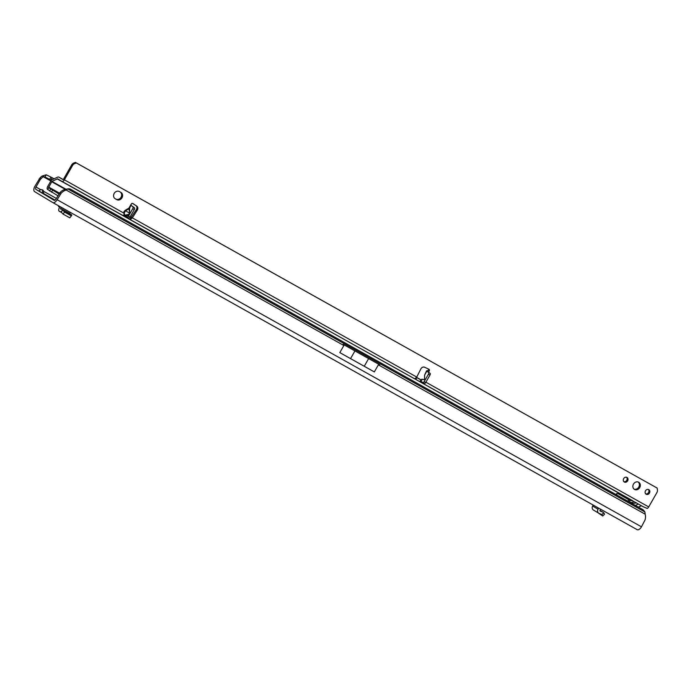 <?xml version="1.0" encoding="UTF-8"?>
<svg xmlns="http://www.w3.org/2000/svg" width="692" height="692" viewBox="0 0 692 692"><rect width="100%" height="100%" fill="white"/><g stroke="black" fill="none" stroke-linecap="round" stroke-linejoin="round"><path stroke-width="1.04" d="M52.566 199.452L53.249 199.149L48.959 196.762L54.884 200.213M54.659 200.317L50.862 198.197L54.564 200.343M54.988 200.161L53.249 199.149M56.346 198.414L43.657 191.312A3.123 2.682 121 0 0 42.619 189.989A3.123 2.682 121 0 0 42.558 189.954A3.123 2.682 121 0 0 40.819 189.72L36.001 187.022A2.076 1.064 -60.8 0 0 35.889 189.374L54.054 200.291A2.076 1.064 119.2 0 1 54.054 200.291L54.08 200.308A2.076 1.064 119.2 0 0 55.991 199.036L60.083 192.48A10.397 8.927 121 0 1 64.996 189.374L66.043 189.608M52.834 202.583L637.107 529.648A4.68 2.396 -60.8 0 0 637.142 529.665A4.68 2.396 -60.8 0 0 641.475 526.82L645.031 519.969A10.397 8.927 121 0 0 645.186 514.199L644.892 511.968A10.397 7.396 66.3 0 0 642.894 509.623L70.108 188.994A10.397 7.396 66.3 0 0 67.712 188.881L66.138 190.058A10.397 8.927 121 0 0 61.225 193.172L57.133 199.72A4.68 2.396 119.2 0 1 52.8 202.566A4.68 2.396 119.2 0 1 52.765 202.548L34.6 191.632A4.68 2.396 -60.8 0 1 34.859 186.338L40.067 177.827A10.397 8.927 -59 0 1 42.151 176.045L45.041 177.126L46.156 174.799A10.397 1.107 25.6 0 1 50.862 177.065L52.03 177.671L50.914 179.998L49.746 179.392A10.397 1.107 25.6 0 0 45.041 177.126L51.156 180.551M40.819 189.72C39.063 190.144 38.994 190.914 40.62 192.03L43.622 193.708L43.657 191.312L42.515 190.62L42.471 193.077M41.996 189.729A3.123 2.682 -59 0 1 42.515 190.62M644.892 511.968L67.712 188.881L65.29 189.426M343.085 344.296L379.761 364.831L343.085 344.296L343.863 345.524L64.996 189.374M379.761 364.831L378.368 364.84L645.186 514.199M60.299 194.167L59.166 193.483M378.368 364.84L374.337 371.915L350.55 358.62L339.824 352.6L343.863 345.524M350.55 358.62L354.927 350.948M364.243 366.284L368.62 358.612M44.003 193.734L55.057 200.109M51.398 180.275L50.914 179.998M54.045 178.795L52.03 177.671M46.156 174.799L42.151 176.045M39.15 178.821L40.292 179.513L41.209 178.51A10.397 8.927 -59 0 1 43.293 176.728L50.862 180.967M36.001 187.022L40.292 179.513M54.512 199.884L54.313 200.455M61.164 207.245A3.123 1.6 119.2 0 1 61.112 207.332L60.498 208.958L62.09 209.52A3.642 1.86 119.2 0 1 62.245 209.59A3.642 1.86 119.2 0 1 62.626 209.979L61.086 211.968A1.038 0.536 119.2 0 0 60.974 211.856A1.038 0.536 119.2 0 0 60.931 211.839L59.356 211.285L61.674 212.582M61.112 207.332L70.307 212.479A3.123 1.6 -60.8 0 0 70.359 212.392M59.996 206.597L59.382 207.686A3.123 1.6 -60.8 0 0 59.227 211.224A3.123 1.6 -60.8 0 0 59.356 211.285M70.307 212.479L69.719 213.517L60.524 208.37M71.285 214.667A3.642 1.86 119.2 0 1 71.44 214.736A3.642 1.86 119.2 0 1 71.821 215.125L71.354 215.895L64.59 212.107L62.626 209.979M64.59 212.107L63.015 214.044L69.78 217.833L71.354 215.895M63.015 214.044L61.164 212.029L62.747 210.1L71.795 215.16M59.927 206.718L58.491 206.501L58.759 205.905M59.676 207.167L58.491 206.501M600.621 509.226A3.123 2.682 -59 0 1 600.578 509.312L599.99 510.35A0.519 0.45 121 0 0 600.163 511.042L600.059 510.981M598.675 508.136A0.519 0.45 -59 0 1 598.632 508.222L598.035 509.26A3.123 2.682 121 0 0 598.77 513.239A3.123 2.682 121 0 0 599.082 513.395L601.651 514.45A1.038 0.891 -59 0 1 601.928 514.64L603.683 512.755A3.642 3.123 -59 0 0 603.095 512.279A3.642 3.123 -59 0 0 602.732 512.089L600.163 511.042M593.701 510.16A3.123 2.682 -59 0 1 593.381 510.004A3.123 2.682 -59 0 1 592.655 506.025L598.035 509.26M593.2 505.073L592.655 506.025M597.793 512.651L602.723 516.007L604.548 514.199L603.683 512.755M602.031 514.519L603.735 512.833M602.723 516.007L601.443 514.364M638.249 482.047A4.161 3.572 -59 0 1 638.742 487.133A4.161 3.572 -59 0 1 634.019 489.097M638.647 482.229A4.161 3.572 -59 0 1 638.733 482.281A4.161 3.572 -59 0 1 639.676 487.635A4.161 3.572 -59 0 1 634.529 489.452A4.161 3.572 -59 0 1 634.452 489.408A4.161 3.572 -59 0 1 633.5 484.054A4.161 3.572 -59 0 1 638.647 482.229M648.369 489.469A2.647 2.275 -59 0 1 645.714 493.88M648.811 489.651A2.647 2.275 -59 0 1 646.129 494.218A2.647 2.275 -59 0 1 648.811 489.651M626.554 477.255A2.647 2.275 -59 0 1 623.899 481.675M626.995 477.437A2.647 2.275 -59 0 1 624.314 482.013A2.647 2.275 -59 0 1 626.995 477.437M124.223 213.032L123.669 213.015L124.084 211.458L125.217 210.307L125.511 210.775L124.223 213.032L124.603 214.978L123.669 213.015L64.382 179.825A2.595 1.332 119.2 0 1 61.969 181.408A2.595 1.332 119.2 0 1 61.951 181.399L57.843 178.934A1.557 0.796 -60.8 0 0 57.834 178.925A1.557 0.796 -60.8 0 0 57.298 178.951L632.549 500.636M421.047 381.309L422.198 379.294L424.516 379.597L424.585 375.107L424.559 379.752L421.852 379.155L420.779 381.041L422.665 382.564A1.557 0.796 119.2 0 0 422.717 382.598L424.274 383.472A1.557 0.796 119.2 0 1 424.222 383.437L422.769 382.624M125.217 210.307L128.937 208.11L129.551 208.465L129.594 212.842C129.205 215.255 127.804 216.215 125.408 215.731A0.519 0.441 111.2 0 0 125.304 215.082L129.023 214.321L129.266 212.954L125.511 210.775L129.551 208.465L130.909 205.169M421.298 380.133L416.523 377.451M423.072 382.356L421.67 382.762L414.629 378.784M132.63 203.431L135.814 205.524A3.123 2.682 -59 0 1 136.376 209.624L129.802 219.381L122.795 215.42M116.801 199.642L115.244 198.768A4.161 3.572 -59 0 1 115.166 198.725A4.161 3.572 -59 0 1 114.215 193.371A4.161 3.572 -59 0 1 119.361 191.546L120.927 192.419A4.161 3.572 -59 0 1 121.005 192.471A4.161 3.572 -59 0 1 121.956 197.825A4.161 3.572 -59 0 1 116.801 199.642L114.872 198.526M422.051 382.088L421.67 382.762L642.859 506.579L647.236 508.456A2.595 1.332 -60.8 0 0 648.715 506.925L656.855 492.661A4.161 3.572 121 0 0 657.4 489.599L657.184 488.5A0.519 0.45 -59 0 1 657.253 488.119L76.241 162.88A0.519 0.45 -59 0 1 75.947 163.139L74.883 163.52A4.161 3.572 121 0 0 72.513 165.561L64.382 179.825M414.854 378.784L416.748 377.079L132.345 217.868L137.284 210.169A3.123 2.682 -59 0 0 136.731 206.078L132.899 203.552A1.297 1.116 121 0 0 131.22 204.105L131.004 205.472L131.817 205.905L130.909 205.135M416.748 377.079L420.857 368.905A3.123 2.682 -59 0 1 424.68 367.262L428.841 369.217A1.297 1.116 121 0 1 429.23 370.929L428.409 372.011L426.852 371.137L424.585 375.107L426.557 370.903L430.104 373.325A1.557 0.796 119.2 0 1 429.974 375.064L425.718 382.52A1.557 0.796 119.2 0 1 424.274 383.472M120.382 192.117A4.161 3.572 -59 0 1 120.936 197.454A4.161 3.572 -59 0 1 115.893 199.097M428.287 368.957A1.297 1.116 -59 0 1 428.322 370.376L426.566 370.903M657.253 488.119L75.324 162.335A0.519 0.45 -59 0 1 75.03 162.585L73.975 162.966A4.161 3.572 121 0 0 71.605 165.007L63.465 179.28L62.981 179.591L58.872 177.126A3.642 1.86 -60.8 0 0 58.846 177.109A3.642 1.86 -60.8 0 0 57.592 177.161L52.263 179.617A2.595 1.332 -60.8 0 0 50.75 181.157L47.705 186.494A2.595 1.332 -60.8 0 0 47.411 189.323L57.869 195.75M426.852 371.137L428.547 372.452A1.557 0.796 119.2 0 1 428.417 374.19L424.161 381.655A1.557 0.796 119.2 0 1 422.717 382.598M127.094 217.115L128.548 217.928A1.557 0.796 -60.8 0 0 128.6 217.963L127.034 217.089A1.557 0.796 -60.8 0 1 126.991 217.054L124.067 214.978L122.588 215.342L61.986 181.416M127.034 217.089A1.557 0.796 -60.8 0 0 128.487 216.138L132.743 208.673A1.557 0.796 -60.8 0 0 132.873 206.934L131.817 205.905M124.56 215.255A2.595 1.332 119.2 0 0 124.75 215.091L125.209 215.653A0.519 0.441 -68.8 0 0 125.114 215.013L124.603 214.978M132.734 206.493L134.43 207.808L132.873 206.934M128.6 217.963A1.557 0.796 -60.8 0 0 130.044 217.011L134.3 209.546A1.557 0.796 -60.8 0 0 134.43 207.808M428.322 370.376L429.23 370.929L428.556 372.123M641.38 505.748L638.742 506.968M635.723 505.272L638.206 504.131A1.557 0.796 119.2 0 1 638.379 504.07M636.233 502.703L635.991 502.885A2.854 1.41 9.4 0 1 632.791 502.902L629.703 501.908M616.209 494.347A1.557 0.77 9.4 0 1 616.191 494.149A1.557 0.77 9.4 0 1 617.143 493.612A1.557 0.77 9.4 0 1 618.734 493.941L630.23 500.368A1.038 0.51 -170.6 0 0 631.684 500.498A2.854 1.41 9.4 0 1 631.701 500.489M66.276 189.409L51.961 181.399L57.298 178.951M51.961 181.399L48.561 187.61L58.889 193.959M52.549 190.412L51.398 192.125M633.111 501.12A2.854 1.41 9.4 0 1 633.093 501.112L631.415 500.576M636.009 502.747L639.33 504.598M629.469 499.944A4.161 2.05 9.4 0 1 628.509 499.512L618.12 493.699M131.428 217.323L132.345 217.868L130.304 219.502L130.97 217.617L130.001 217.089M130.304 219.502L129.802 219.381L130.304 219.502M76.241 162.88L75.324 162.335M129.594 212.842L128.937 208.11L131.22 204.105M40.62 192.03L35.889 189.374M61.225 193.172L60.083 192.48M57.133 199.72L641.475 526.82M50.862 177.065L49.746 179.392M40.067 177.827L41.209 178.51M599.955 510.419L602.732 512.089M598.632 508.222L595.847 506.553M124.084 211.458L124.534 211.717M419.836 381.699L420.866 379.891M126.273 217.357L126.61 216.76M648.715 506.925L425.909 382.2M414.43 378.706L129.845 219.399L414.447 378.723M51.658 181.711L65.506 189.461M59.486 193.129L48.622 187.039M48.561 187.61L59.14 193.526M632.791 502.902L633.093 501.112M616.754 494.659L616.927 493.638M628.249 501.086L628.509 499.512M629.417 501.743L629.694 500.074M415.771 379.415L416.8 377.607M421.359 382.572L421.757 381.863M421.35 380.029L416.584 377.365L421.35 380.029M131.134 217.573L130.061 216.977L131.134 217.573M63.214 179.557L58.872 177.126L63.214 179.557M50.68 189.262L49.53 190.975M48.786 187.843L47.644 189.556M136.731 206.078L135.814 205.524M137.284 210.169L136.376 209.624M72.513 165.561L71.605 165.007M74.883 163.52L73.975 162.966M75.947 163.139L75.03 162.585M428.547 372.452L430.104 373.325M130.044 217.011L128.487 216.138M134.3 209.546L132.743 208.673M428.417 374.19L429.974 375.064M424.161 381.655L425.718 382.52M52.8 202.566L637.142 529.665M71.44 214.736L62.245 209.59M59.227 211.224L61.7 212.608M599.964 510.393L603.095 512.279M598.77 513.239L593.381 510.004M642.885 506.587L421.688 382.771M122.588 215.342L61.969 181.408"/></g></svg>
